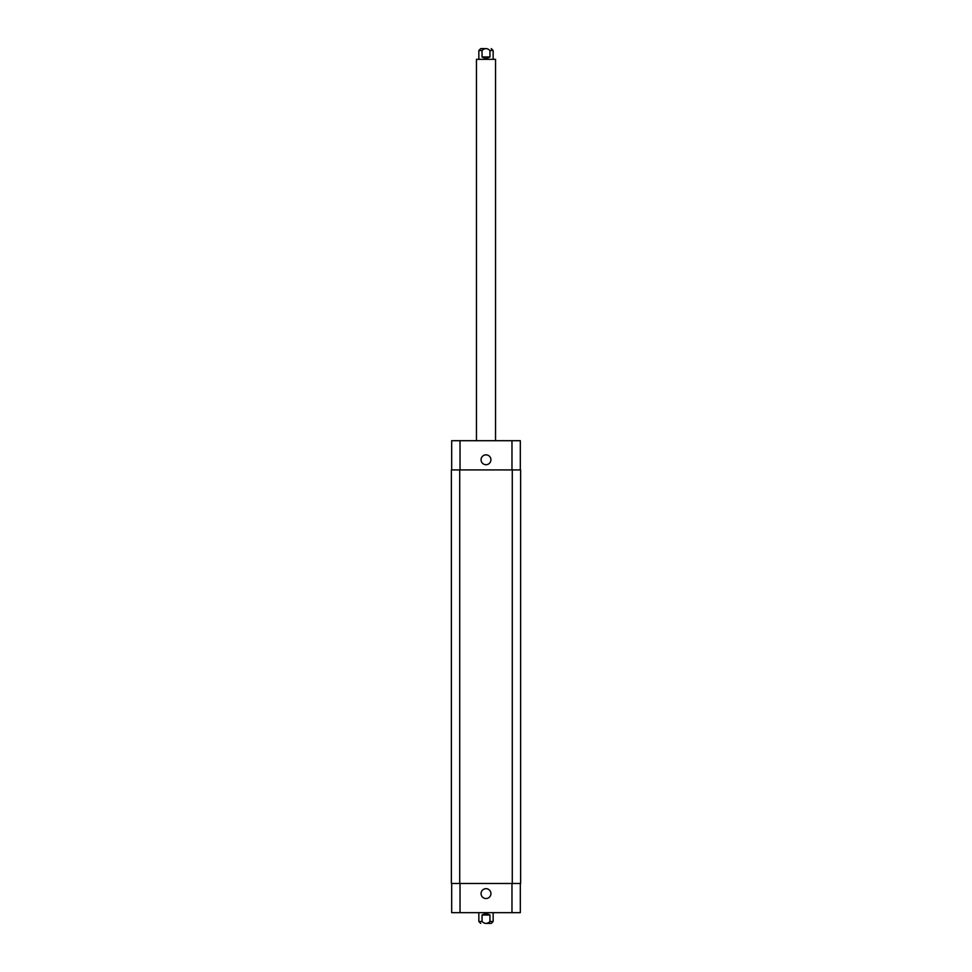 <?xml version="1.0" encoding="UTF-8"?>
<svg xmlns="http://www.w3.org/2000/svg" width="972" height="972" viewBox="0 0 972 972"><rect width="100%" height="100%" fill="white"/><g stroke="black" fill="none" stroke-linecap="round" stroke-linejoin="round"><path stroke-width="1.46" d="M486 48.6L480.751 48.6L486 48.6M489.949 56.947C487.312 58.514 484.688 58.514 482.051 56.947L482.051 50.508C484.688 47.968 487.312 47.968 489.949 50.508L489.949 56.947L482.051 56.947M495.538 440.705L495.538 59.328L476.462 59.328L476.462 440.705M486 923.4L491.249 923.4L486 923.4M489.949 915.053L489.949 921.492C487.312 924.032 484.688 924.032 482.051 921.492L482.051 915.053L489.949 915.053C487.312 913.486 484.688 913.486 482.051 915.053M520.324 883.475L520.324 912.672L451.676 912.672L451.676 883.475M481.067 893.608A4.933 4.933 0 0 1 488.466 889.331A4.933 4.933 0 0 1 488.466 897.873A4.933 4.933 0 0 1 481.067 893.608M481.067 459.78A4.933 4.933 0 0 1 488.466 455.516A4.933 4.933 0 0 1 488.466 464.045A4.933 4.933 0 0 1 481.067 459.78M520.324 469.913L520.324 440.705L451.676 440.705L451.676 469.913M512.28 883.475L520.628 883.475L520.628 469.913L451.373 469.913L451.373 883.475L512.28 883.475L512.28 469.913M520.628 883.475L520.628 469.913M493.156 59.328L493.156 50.508L489.949 50.508M482.051 50.508L478.844 50.508L478.844 59.328M482.051 921.492L478.844 921.492L480.751 923.4M493.156 912.672L493.156 921.492L489.949 921.492M460.023 883.475L460.023 912.672M511.977 883.475L511.977 912.672M460.023 469.913L460.023 440.705M511.977 469.913L511.977 440.705M459.72 883.475L459.72 469.913M478.844 50.508L480.751 48.6M493.156 50.508L491.249 48.6M493.156 921.492L491.249 923.4M478.844 912.672L478.844 921.492"/></g></svg>
